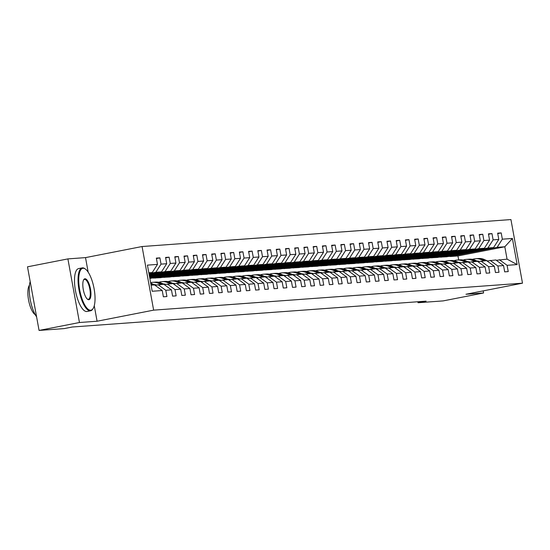 <?xml version="1.0" encoding="UTF-8"?>
<svg xmlns="http://www.w3.org/2000/svg" width="550" height="550" viewBox="0 0 550 550"><rect width="100%" height="100%" fill="white"/><g stroke="black" fill="none" stroke-linecap="round" stroke-linejoin="round"><path stroke-width="0.82" d="M88.158 272.147L85.518 257.613L67.898 258.899L27.5 266.819L39.064 330.433L64.192 328.597L72.27 327.009L426.119 301.146L418.034 302.734L443.169 300.898L483.567 292.978L483.189 290.888M85.518 257.613L142.072 246.531L510.936 219.567L522.5 283.181L153.636 310.145L142.072 246.531M151.071 285.168L154.522 284.914L162.236 290.524L163.371 296.801L166.925 296.546L165.784 290.269L171.456 289.85L172.597 296.127L176.144 295.866L175.003 289.596L180.682 289.176L181.823 295.453L185.371 295.192L184.229 288.922L189.908 288.502L191.049 294.779L194.597 294.518L193.456 288.248L199.134 287.829L200.269 294.106L203.823 293.844L202.682 287.567L208.354 287.155L209.495 293.432L213.042 293.171L211.901 286.894L217.58 286.481L218.721 292.758L222.269 292.497L221.127 286.22L226.806 285.808L227.947 292.084L231.495 291.823L230.354 285.546L236.032 285.134L237.167 291.411L240.721 291.149L239.58 284.873L245.252 284.46L246.393 290.737L249.941 290.476L248.799 284.199L254.478 283.786L255.619 290.063L259.167 289.802L258.026 283.525L263.704 283.113L264.846 289.382L268.393 289.128L267.252 282.851L272.931 282.439L274.072 288.709L277.619 288.454L276.478 282.178L282.15 281.765L283.291 288.035L286.839 287.781L285.697 281.504L291.376 281.084L292.518 287.361L296.065 287.107L294.924 280.83L300.603 280.411L301.744 286.688L305.291 286.426L304.15 280.156L309.829 279.737L310.97 286.014L314.518 285.752L313.376 279.482L319.048 279.063L320.189 285.34L323.737 285.079L322.596 278.802L328.274 278.389L329.416 284.666L332.963 284.405L331.822 278.128L337.501 277.716L338.642 283.993L342.189 283.731L341.048 277.454L346.727 277.042L347.868 283.319L351.416 283.058L350.274 276.781L355.946 276.368L357.087 282.645L360.635 282.384L359.494 276.107L365.172 275.694L366.314 281.971L369.861 281.71L368.72 275.433L374.399 275.021L375.54 281.298L379.087 281.036L377.946 274.759L383.625 274.347L384.766 280.624L388.314 280.363L387.172 274.086L392.844 273.673L393.986 279.943L397.533 279.689L396.399 273.412L402.071 272.999L403.212 279.269L406.759 279.015L405.618 272.738L411.297 272.319L412.438 278.596L415.986 278.341L414.844 272.064L420.523 271.645L421.664 277.922L425.212 277.668L424.071 271.391L429.743 270.971L430.884 277.248L434.431 276.987L433.297 270.717L438.969 270.298L440.11 276.574L443.658 276.313L442.516 270.043L448.195 269.624L449.336 275.901L452.884 275.639L451.743 269.363L457.421 268.95L458.562 275.227L462.11 274.966L460.969 268.689L466.647 268.276L467.782 274.553L471.329 274.292L470.195 268.015L475.867 267.603L477.008 273.879L480.556 273.618L479.414 267.341L485.093 266.929L486.234 273.206L489.782 272.944L488.641 266.668L494.319 266.255L495.461 272.532L499.008 272.271L497.867 265.994L503.546 265.581L504.68 271.858L508.228 271.597L507.093 265.32L517.144 264.584L512.394 238.452L504.817 246.771L497.124 247.328L450.264 256.513L457.951 255.949L504.817 246.771L507.066 259.146L517.144 264.584M162.236 290.524L152.178 291.259L147.434 265.127L157.486 264.392L156.344 258.115L159.892 257.861L156.42 258.541M512.394 238.452L502.342 239.188L501.201 232.911L497.654 233.173L498.795 239.442L493.116 239.862L491.975 233.585L488.428 233.846L489.569 240.116L483.89 240.536L482.749 234.259L479.201 234.52L480.342 240.797L474.671 241.209L473.529 234.933L469.982 235.194L471.116 241.471L465.444 241.883L464.303 235.606L460.756 235.867L461.897 242.144L456.218 242.557L455.077 236.28L451.529 236.541L452.671 242.818L446.992 243.231L445.851 236.954L442.303 237.215L443.444 243.492L437.766 243.904L436.631 237.627L433.084 237.889L434.218 244.166L428.546 244.578L427.405 238.301L423.857 238.562L424.999 244.839L419.32 245.252L418.179 238.975L414.631 239.236L415.772 245.513L410.094 245.926L408.953 239.656L405.405 239.91L406.546 246.187L400.868 246.599L399.733 240.329L396.186 240.584L397.32 246.861L391.648 247.28L390.507 241.003L386.959 241.258L388.101 247.534L382.422 247.954L381.281 241.677L377.733 241.931L378.874 248.208L373.196 248.627L372.054 242.351L368.507 242.612L369.648 248.882L363.969 249.301L362.835 243.024L359.281 243.286L360.422 249.556L354.75 249.975L353.609 243.698L350.061 243.959L351.202 250.236L345.524 250.649L344.382 244.372L340.835 244.633L341.976 250.91L336.298 251.322L335.156 245.046L331.609 245.307L332.75 251.584L327.071 251.996L325.937 245.719L322.382 245.981L323.524 252.258L317.852 252.67L316.711 246.393L313.163 246.654L314.304 252.931L308.626 253.344L307.484 247.067L303.937 247.328L305.078 253.605L299.399 254.018L298.258 247.741L294.711 248.002L295.852 254.279L290.173 254.691L289.032 248.421L285.484 248.676L286.626 254.952L280.954 255.365L279.812 249.095L276.265 249.349L277.406 255.626L271.728 256.039L270.586 249.769L267.039 250.023L268.18 256.3L262.501 256.719L261.36 250.442L257.812 250.697L258.954 256.974L253.275 257.393L252.134 251.116L248.586 251.377L249.728 257.647L244.056 258.067L242.914 251.79L239.367 252.051L240.508 258.321L234.829 258.741L233.688 252.464L230.141 252.725L231.282 259.002L225.603 259.414L224.462 253.137L220.914 253.399L222.056 259.676L216.377 260.088L215.236 253.811L211.688 254.072L212.829 260.349L207.157 260.762L206.016 254.485L202.469 254.746L203.61 261.023L197.931 261.436L196.79 255.159L193.242 255.42L194.384 261.697L188.705 262.109L187.564 255.833L184.016 256.094L185.157 262.371L179.479 262.783L178.337 256.506L174.79 256.768L175.931 263.044L170.259 263.457L169.118 257.18L165.571 257.441L166.705 263.718L161.033 264.131L159.892 257.861M171.456 289.85L163.742 284.24L154.99 285.257M148.974 273.618L155.815 272.278L161.494 271.865L149.098 274.292M158.07 284.659L165.784 290.269M161.033 264.131L155.815 272.278M166.705 263.718L161.494 271.865M180.682 289.176L172.968 283.566L164.216 284.584M149.174 274.711L165.041 271.604L170.72 271.191L149.297 275.385M167.289 283.986L175.003 289.596M170.259 263.457L165.041 271.604M175.931 263.044L170.72 271.191M189.908 288.502L182.194 282.893L173.442 283.91M149.373 275.804L174.267 270.93L179.946 270.511L149.497 276.478M176.516 283.305L184.229 288.922M179.479 262.783L174.267 270.93M185.157 262.371L179.946 270.511M199.134 287.829L191.421 282.219L182.669 283.236M149.572 276.904L183.494 270.256L189.166 269.837L149.696 277.578M185.742 282.631L193.456 288.248M188.705 262.109L183.494 270.256M194.384 261.697L189.166 269.837M208.354 287.155L200.64 281.545L191.888 282.562M149.772 277.998L192.713 269.582L198.392 269.163L149.854 278.472M194.968 281.957L202.682 287.567M197.931 261.436L192.713 269.582M203.61 261.023L198.392 269.163M217.58 286.481L209.866 280.871L201.114 281.889M155.079 278.087L201.939 268.909L207.618 268.489L160.758 277.674L152.948 278.073M204.188 281.284L211.901 286.894M207.157 260.762L201.939 268.909M212.829 260.349L207.618 268.489M226.806 285.808L219.093 280.197L210.341 281.215M164.306 277.413L211.166 268.235L216.844 267.816L169.984 277.001L162.174 277.399M213.414 280.61L221.127 286.22M216.377 260.088L211.166 268.235M222.056 259.676L216.844 267.816M236.032 285.134L228.319 279.524L219.567 280.541M173.532 276.739L220.392 267.554L226.064 267.142L179.204 276.327L171.401 276.719M222.64 279.936L230.354 285.546M225.603 259.414L220.392 267.554M231.282 259.002L226.064 267.142M245.252 284.46L237.538 278.85L228.786 279.868M182.751 276.066L229.611 266.881L235.29 266.468L188.43 275.653L180.627 276.045M231.866 279.262L239.58 284.873M234.829 258.741L229.611 266.881M240.508 258.321L235.29 266.468M254.478 283.786L246.764 278.176L238.012 279.194M191.978 275.392L238.837 266.207L244.516 265.794L197.656 274.979L189.846 275.371M241.086 278.589L248.799 284.199M244.056 258.067L238.837 266.207M249.728 257.647L244.516 265.794M263.704 283.113L255.991 277.502L247.239 278.52M201.204 274.718L248.064 265.533L253.742 265.121L206.883 274.306L199.072 274.697M250.312 277.915L258.026 283.525M253.275 257.393L248.064 265.533M258.954 256.974L253.742 265.121M272.931 282.439L265.217 276.822L256.465 277.839M210.43 274.044L257.29 264.859L262.962 264.447L216.102 273.632L208.299 274.024M259.538 277.241L267.252 282.851M262.501 256.719L257.29 264.859M268.18 256.3L262.962 264.447M282.15 281.765L274.436 276.148L265.684 277.166M219.649 273.371L266.516 264.186L272.188 263.773L225.328 272.951L217.525 273.35M268.764 276.567L276.478 282.178M271.728 256.039L266.516 264.186M277.406 255.626L272.188 263.773M291.376 281.084L283.663 275.474L274.911 276.492M228.876 272.697L275.736 263.512L281.414 263.099L234.554 272.278L226.744 272.676M277.991 275.894L285.697 281.504M280.954 255.365L275.736 263.512M286.626 254.952L281.414 263.099M300.603 280.411L292.889 274.801L284.137 275.818M238.102 272.023L284.962 262.838L290.641 262.426L243.781 271.604L235.971 272.002M287.21 275.22L294.924 280.83M290.173 254.691L284.962 262.838M295.852 254.279L290.641 262.426M309.829 279.737L302.115 274.127L293.363 275.144M247.328 271.349L294.188 262.164L299.86 261.752L253 270.93L245.197 271.329M296.436 274.546L304.15 280.156M299.399 254.018L294.188 262.164M305.078 253.605L299.86 261.752M319.048 279.063L311.334 273.453L302.582 274.471M256.548 270.676L303.414 261.491L309.086 261.071L262.226 270.256L254.423 270.655M305.663 273.866L313.376 279.482M308.626 253.344L303.414 261.491M314.304 252.931L309.086 261.071M328.274 278.389L320.561 272.779L311.809 273.797M265.774 269.995L312.634 260.817L318.312 260.397L271.452 269.582L263.643 269.981M314.889 273.192L322.596 278.802M317.852 252.67L312.634 260.817M323.524 252.258L318.312 260.397M337.501 277.716L329.787 272.106L321.035 273.123M275 269.321L321.86 260.143L327.539 259.724L280.679 268.909L272.869 269.308M324.108 272.518L331.822 278.128M327.071 251.996L321.86 260.143M332.75 251.584L327.539 259.724M346.727 277.042L339.013 271.432L330.261 272.449M284.226 268.647L331.086 259.469L336.765 259.05L289.898 268.235L282.095 268.634M333.334 271.844L341.048 277.454M336.298 251.322L331.086 259.469M341.976 250.91L336.765 259.05M355.946 276.368L348.232 270.758L339.481 271.776M293.446 267.974L340.312 258.789L345.984 258.376L299.124 267.561L291.321 267.96M342.561 271.171L350.274 276.781M345.524 250.649L340.312 258.789M351.202 250.236L345.984 258.376M365.172 275.694L357.459 270.084L348.707 271.102M302.672 267.3L349.532 258.115L355.211 257.702L308.351 266.887L300.541 267.279M351.787 270.497L359.494 276.107M354.75 249.975L349.532 258.115M360.422 249.556L355.211 257.702M374.399 275.021L366.685 269.411L357.933 270.428M311.898 266.626L358.758 257.441L364.437 257.029L317.577 266.214L309.767 266.606M361.006 269.823L368.72 275.433M363.969 249.301L358.758 257.441M369.648 248.882L364.437 257.029M383.625 274.347L375.911 268.737L367.159 269.754M321.124 265.952L367.984 256.768L373.663 256.355L326.796 265.54L318.993 265.932M370.232 269.149L377.946 274.759M373.196 248.627L367.984 256.768M378.874 248.208L373.663 256.355M392.844 273.673L385.138 268.056L376.379 269.081M330.351 265.279L377.211 256.094L382.882 255.681L336.022 264.866L328.219 265.258M379.459 268.476L387.172 274.086M382.422 247.954L377.211 256.094M388.101 247.534L382.882 255.681M402.071 272.999L394.357 267.382L385.605 268.4M339.57 264.605L386.43 255.42L392.109 255.008L345.249 264.186L337.439 264.584M388.685 267.802L396.399 273.412M391.648 247.28L386.43 255.42M397.32 246.861L392.109 255.008M411.297 272.319L403.583 266.709L394.831 267.726M348.796 263.931L395.656 254.746L401.335 254.334L354.475 263.512L346.665 263.911M397.904 267.128L405.618 272.738M400.868 246.599L395.656 254.746M406.546 246.187L401.335 254.334M420.523 271.645L412.809 266.035L404.058 267.053M358.022 263.257L404.882 254.072L410.561 253.66L363.694 262.838L355.891 263.237M407.131 266.454L414.844 272.064M410.094 245.926L404.882 254.072M415.772 245.513L410.561 253.66M429.743 270.971L422.036 265.361L413.277 266.379M367.249 262.584L414.109 253.399L419.781 252.986L372.921 262.164L365.118 262.563M416.357 265.781L424.071 271.391M419.32 245.252L414.109 253.399M424.999 244.839L419.781 252.986M438.969 270.298L431.255 264.688L422.503 265.705M376.468 261.91L423.328 252.725L429.007 252.306L382.147 261.491L374.337 261.889M425.583 265.1L433.297 270.717M428.546 244.578L423.328 252.725M434.218 244.166L429.007 252.306M448.195 269.624L440.481 264.014L431.729 265.031M385.694 261.229L432.554 252.051L438.233 251.632L391.373 260.817L383.563 261.216M434.803 264.426L442.516 270.043M437.766 243.904L432.554 252.051M443.444 243.492L438.233 251.632M457.421 268.95L449.707 263.34L440.956 264.357M394.921 260.556L441.781 251.377L447.459 250.958L400.599 260.143L392.789 260.542M444.029 263.752L451.743 269.363M446.992 243.231L441.781 251.377M452.671 242.818L447.459 250.958M466.647 268.276L458.934 262.666L450.175 263.684M404.147 259.882L451.007 250.704L456.679 250.284L409.819 259.469L402.016 259.868M453.255 263.079L460.969 268.689M456.218 242.557L451.007 250.704M461.897 242.144L456.679 250.284M475.867 267.603L468.153 261.993L459.401 263.01M413.366 259.208L460.226 250.03L465.905 249.611L419.045 258.796L411.242 259.194M462.481 262.405L470.195 268.015M465.444 241.883L460.226 250.03M471.116 241.471L465.905 249.611M485.093 266.929L477.379 261.319L468.627 262.336M422.592 258.534L469.453 249.349L475.131 248.937L428.271 258.122L420.461 258.514M471.701 261.731L479.414 267.341M474.671 241.209L469.453 249.349M480.342 240.797L475.131 248.937M494.319 266.255L486.606 260.645L477.854 261.663M431.819 257.861L478.679 248.676L484.357 248.263L437.498 257.448L429.688 257.84M480.927 261.058L488.641 266.668M483.89 240.536L478.679 248.676M489.569 240.116L484.357 248.263M503.546 265.581L495.832 259.971L487.08 260.989M441.045 257.187L487.905 248.002L493.577 247.589L446.717 256.774L438.914 257.166M490.153 260.384L497.867 265.994M493.116 239.862L487.905 248.002M498.795 239.442L493.577 247.589M507.066 259.146L496.299 260.315M499.379 259.71L507.093 265.32M502.342 239.188L497.124 247.328M67.898 258.899L79.461 322.513L39.064 330.433M79.461 322.513L97.082 321.228L153.636 310.145M522.5 283.181L465.946 294.264L483.567 292.978M417.862 301.751L418.034 302.734M458.679 259.957L457.951 255.949M148.899 273.199L152.267 272.539L148.823 272.786M462.309 253.715L450.264 256.513M450.237 256.341L448.14 256.493M157.486 264.392L152.267 272.539M501.201 232.911L497.729 233.592M462.357 253.969L460.254 254.121M453.083 254.389L441.011 257.015M453.131 254.643L451.034 254.794M491.975 233.585L488.503 234.266M443.857 255.062L431.784 257.689M443.905 255.317L441.808 255.468M482.749 234.259L479.277 234.939M434.638 255.743L422.565 258.363M434.679 255.991L432.582 256.142M473.529 234.933L470.058 235.613M425.411 256.417L413.339 259.036M425.459 256.664L423.356 256.816M464.303 235.606L460.831 236.287M416.185 257.091L404.112 259.71M416.233 257.338L414.136 257.489M455.077 236.28L451.605 236.961M406.959 257.764L394.886 260.384M407.007 258.012L404.91 258.163M445.851 236.954L442.379 237.634M397.739 258.438L385.667 261.058M397.781 258.686L395.684 258.837M436.631 237.627L433.159 238.308M388.513 259.112L376.441 261.738M388.561 259.359L386.457 259.511M427.405 238.301L423.933 238.982M379.287 259.786L367.214 262.412M379.335 260.033L377.231 260.184M418.179 238.975L414.707 239.656M370.061 260.459L357.988 263.086M370.109 260.707L368.012 260.865M408.953 239.656L405.481 240.336M360.841 261.133L348.762 263.759M360.882 261.381L358.786 261.539M399.733 240.329L396.261 241.01M351.615 261.807L339.543 264.433M351.663 262.054L349.559 262.212M390.507 241.003L387.035 241.684M342.389 262.481L330.316 265.107M342.437 262.728L340.333 262.886M381.281 241.677L377.809 242.357M333.163 263.154L321.09 265.781M333.211 263.409L331.114 263.56M372.054 242.351L368.582 243.031M323.943 263.828L311.864 266.454M323.984 264.082L321.887 264.234M362.835 243.024L359.363 243.705M314.717 264.502L302.644 267.128M314.758 264.756L312.661 264.907M353.609 243.698L350.137 244.379M305.491 265.183L293.418 267.802M305.539 265.43L303.435 265.581M344.382 244.372L340.911 245.053M296.264 265.856L284.192 268.476M296.312 266.104L294.216 266.255M335.156 245.046L331.684 245.726M287.045 266.53L274.966 269.149M287.086 266.778L284.989 266.929M325.937 245.719L322.465 246.4M277.819 267.204L265.746 269.823M277.86 267.451L275.763 267.603M316.711 246.393L313.239 247.074M268.593 267.877L256.52 270.497M268.641 268.125L266.537 268.276M307.484 247.067L304.012 247.748M259.366 268.551L247.294 271.178M259.414 268.799L257.317 268.95M298.258 247.741L294.786 248.421M250.147 269.225L238.067 271.851M250.188 269.472L248.091 269.631M289.032 248.421L285.567 249.095M240.921 269.899L228.848 272.525M240.962 270.146L238.865 270.304M279.812 249.095L276.341 249.776M231.694 270.572L219.622 273.199M231.742 270.82L229.639 270.978M270.586 249.769L267.114 250.449M222.468 271.246L210.396 273.873M222.516 271.494L220.419 271.652M261.36 250.442L257.888 251.123M213.249 271.92L201.169 274.546M213.29 272.168L211.193 272.326M252.134 251.116L248.669 251.797M204.022 272.594L191.95 275.22M204.064 272.848L201.967 272.999M242.914 251.79L239.442 252.471M194.796 273.268L182.724 275.894M194.844 273.522L192.741 273.673M233.688 252.464L230.216 253.144M185.57 273.941L173.498 276.567M185.618 274.196L183.521 274.347M224.462 253.137L220.99 253.818M176.351 274.622L164.271 277.241M176.392 274.869L174.295 275.021M215.236 253.811L211.771 254.492M167.124 275.296L155.052 277.915M167.166 275.543L165.069 275.694M206.016 254.485L202.544 255.166M157.898 275.969L149.738 277.826M157.946 276.217L155.843 276.368M196.79 255.159L193.318 255.839M187.564 255.833L184.092 256.513M178.337 256.506L174.866 257.187M169.118 257.18L165.646 257.861M97.082 321.228L94.263 305.718M487.451 260.913L484.309 259.518A13.379 12.588 -94.2 0 0 478.555 258.5L477.434 258.582A13.379 12.588 -94.2 0 0 477.077 258.61M483.849 260.844L481.353 259.731A13.379 12.588 -94.2 0 0 475.599 258.713A13.379 12.588 -94.2 0 0 472.498 259.366M479.318 261.374A11.103 10.45 -94.2 0 0 476.822 260.961M485.684 260.707L483.189 259.6A13.379 12.588 -94.2 0 0 477.434 258.582M475.599 258.713L476.719 258.631A13.379 12.588 85.8 0 1 482.481 259.648L484.976 260.762M90.695 310.221A21.333 7.184 78.9 0 0 93.239 308.303A21.333 7.184 78.9 0 0 93.933 287.863A21.333 7.184 78.9 0 0 85.573 269.197A21.333 7.184 78.9 0 0 83.071 268.269A21.333 7.184 78.9 0 0 79.667 289.774A21.333 7.184 78.9 0 0 90.695 310.221M93.074 308.577A21.863 7.363 -101.1 0 1 92.909 308.866A21.863 7.363 -101.1 0 1 90.599 310.791A21.863 7.363 -101.1 0 1 90.303 310.832A21.863 7.363 -101.1 0 1 79.09 290.317A21.863 7.363 -101.1 0 1 82.198 267.891A21.863 7.363 -101.1 0 1 82.493 267.85A21.863 7.363 -101.1 0 1 85.058 268.806A21.863 7.363 -101.1 0 1 85.319 269.012M88.791 299.736A10.67 3.596 -101.1 0 1 87.539 299.269A10.67 3.596 -101.1 0 1 83.359 289.939A10.67 3.596 -101.1 0 1 83.703 279.716A10.67 3.596 -101.1 0 1 84.975 278.761A10.67 3.596 -101.1 0 1 90.489 288.984A10.67 3.596 -101.1 0 1 88.791 299.736M87.271 299.049A10.141 3.417 78.9 0 0 88.213 299.317A10.141 3.417 78.9 0 0 88.351 299.296A10.141 3.417 78.9 0 0 89.787 288.887A10.141 3.417 78.9 0 0 84.583 279.373A10.141 3.417 78.9 0 0 84.446 279.386A10.141 3.417 78.9 0 0 83.545 280.026M87.34 311.417A21.863 7.363 -101.1 0 1 87.044 311.493A21.863 7.363 -101.1 0 1 86.749 311.527A21.863 7.363 -101.1 0 1 75.536 291.019A21.863 7.363 -101.1 0 1 78.636 268.586A21.863 7.363 -101.1 0 1 78.939 268.544M35.248 314.696A15.737 5.301 -101.1 0 1 28.676 300.651A15.737 5.301 -101.1 0 1 29.466 285.161M36.596 316.876A21.863 7.363 -101.1 0 1 30.174 281.552M478.225 261.587L475.09 260.191A13.379 12.588 -94.2 0 0 469.329 259.174L468.208 259.256A13.379 12.588 -94.2 0 0 467.851 259.284M474.629 261.518L472.134 260.404A13.379 12.588 -94.2 0 0 466.373 259.387A13.379 12.588 -94.2 0 0 463.272 260.04M470.092 262.048A11.103 10.45 -94.2 0 0 467.596 261.635M476.458 261.387L473.962 260.274A13.379 12.588 -94.2 0 0 468.208 259.256M466.373 259.387L467.5 259.304A13.379 12.588 85.8 0 1 473.254 260.322L475.75 261.436M468.999 262.261L465.864 260.865A13.379 12.588 -94.2 0 0 460.103 259.847L458.982 259.93A13.379 12.588 -94.2 0 0 458.624 259.964M465.403 262.192L462.908 261.078A13.379 12.588 -94.2 0 0 457.146 260.061A13.379 12.588 -94.2 0 0 454.046 260.714M460.873 262.721A11.103 10.45 -94.2 0 0 458.37 262.309M467.239 262.061L464.736 260.947A13.379 12.588 -94.2 0 0 458.982 259.93M457.146 260.061L458.274 259.985A13.379 12.588 85.8 0 1 464.028 260.996L466.524 262.109M459.772 262.934L456.638 261.539A13.379 12.588 -94.2 0 0 450.883 260.521L449.756 260.604A13.379 12.588 -94.2 0 0 449.405 260.638M456.177 262.866L453.681 261.752A13.379 12.588 -94.2 0 0 447.927 260.741A13.379 12.588 -94.2 0 0 444.819 261.387M451.646 263.395A11.103 10.45 -94.2 0 0 449.151 262.982M458.013 262.735L455.517 261.621A13.379 12.588 -94.2 0 0 449.756 260.604M447.927 260.741L449.047 260.659A13.379 12.588 85.8 0 1 454.809 261.669L457.304 262.783M450.553 263.608L447.411 262.212A13.379 12.588 -94.2 0 0 441.657 261.195L440.536 261.278A13.379 12.588 -94.2 0 0 440.179 261.312M446.951 263.539L444.455 262.426A13.379 12.588 -94.2 0 0 438.701 261.415A13.379 12.588 -94.2 0 0 435.6 262.061M442.42 264.069A11.103 10.45 -94.2 0 0 439.924 263.656M448.786 263.409L446.291 262.295A13.379 12.588 -94.2 0 0 440.536 261.278M438.701 261.415L439.821 261.332A13.379 12.588 85.8 0 1 445.582 262.343L448.078 263.457M441.327 264.282L438.192 262.886A13.379 12.588 -94.2 0 0 432.431 261.869L431.31 261.951A13.379 12.588 -94.2 0 0 430.953 261.986M437.731 264.213L435.236 263.106A13.379 12.588 -94.2 0 0 429.474 262.089A13.379 12.588 -94.2 0 0 426.374 262.735M433.194 264.743A11.103 10.45 -94.2 0 0 430.698 264.337M439.56 264.082L437.064 262.969A13.379 12.588 -94.2 0 0 431.31 261.951M429.474 262.089L430.602 262.006A13.379 12.588 85.8 0 1 436.356 263.024L438.852 264.131M432.101 264.956L428.966 263.56A13.379 12.588 -94.2 0 0 423.204 262.543L422.084 262.625A13.379 12.588 -94.2 0 0 421.726 262.659M428.505 264.887L426.009 263.78A13.379 12.588 -94.2 0 0 420.248 262.762A13.379 12.588 -94.2 0 0 417.147 263.416M423.974 265.416A11.103 10.45 -94.2 0 0 421.472 265.011M430.341 264.756L427.838 263.643A13.379 12.588 -94.2 0 0 422.084 262.625M420.248 262.762L421.376 262.68A13.379 12.588 85.8 0 1 427.13 263.697L429.626 264.804M422.874 265.636L419.739 264.234A13.379 12.588 -94.2 0 0 413.985 263.216L412.857 263.299A13.379 12.588 -94.2 0 0 412.507 263.333M419.279 265.561L416.783 264.454A13.379 12.588 -94.2 0 0 411.029 263.436A13.379 12.588 -94.2 0 0 407.921 264.089M414.748 266.09A11.103 10.45 -94.2 0 0 412.252 265.684M421.114 265.43L418.619 264.316A13.379 12.588 -94.2 0 0 412.857 263.299M411.029 263.436L412.149 263.354A13.379 12.588 85.8 0 1 417.904 264.371L420.406 265.485M413.655 266.31L410.513 264.907A13.379 12.588 -94.2 0 0 404.759 263.89L403.631 263.972A13.379 12.588 -94.2 0 0 403.281 264.007M410.053 266.241L407.557 265.127A13.379 12.588 -94.2 0 0 401.803 264.11A13.379 12.588 -94.2 0 0 398.695 264.763M405.522 266.764A11.103 10.45 -94.2 0 0 403.026 266.358M411.888 266.104L409.393 264.99A13.379 12.588 -94.2 0 0 403.631 263.972M401.803 264.11L402.923 264.028A13.379 12.588 85.8 0 1 408.684 265.045L411.18 266.159M404.429 266.984L401.294 265.581A13.379 12.588 -94.2 0 0 395.533 264.571L394.412 264.646A13.379 12.588 -94.2 0 0 394.054 264.681M400.833 266.915L398.337 265.801A13.379 12.588 -94.2 0 0 392.576 264.784A13.379 12.588 -94.2 0 0 389.476 265.437M396.296 267.444A11.103 10.45 -94.2 0 0 393.8 267.032M402.662 266.778L400.166 265.664A13.379 12.588 -94.2 0 0 394.412 264.646M392.576 264.784L393.704 264.701A13.379 12.588 85.8 0 1 399.458 265.719L401.954 266.832M395.203 267.657L392.067 266.255A13.379 12.588 -94.2 0 0 386.306 265.244L385.186 265.327A13.379 12.588 -94.2 0 0 384.828 265.354M391.607 267.589L389.111 266.475A13.379 12.588 -94.2 0 0 383.35 265.457A13.379 12.588 -94.2 0 0 380.249 266.111M387.076 268.118A11.103 10.45 -94.2 0 0 384.574 267.706M393.442 267.451L390.94 266.337A13.379 12.588 -94.2 0 0 385.186 265.327M383.35 265.457L384.478 265.375A13.379 12.588 85.8 0 1 390.232 266.393L392.728 267.506M385.976 268.331L382.841 266.936A13.379 12.588 -94.2 0 0 377.087 265.918L375.959 266.001A13.379 12.588 -94.2 0 0 375.609 266.028M382.381 268.262L379.885 267.149A13.379 12.588 -94.2 0 0 374.131 266.131A13.379 12.588 -94.2 0 0 371.023 266.784M377.85 268.792A11.103 10.45 -94.2 0 0 375.354 268.379M384.216 268.125L381.721 267.011A13.379 12.588 -94.2 0 0 375.959 266.001M374.131 266.131L375.251 266.049A13.379 12.588 85.8 0 1 381.006 267.066L383.508 268.18M376.757 269.005L373.615 267.609A13.379 12.588 -94.2 0 0 367.861 266.592L366.733 266.674A13.379 12.588 -94.2 0 0 366.382 266.702M373.154 268.936L370.659 267.822A13.379 12.588 -94.2 0 0 364.904 266.805A13.379 12.588 -94.2 0 0 361.797 267.458M368.624 269.466A11.103 10.45 -94.2 0 0 366.128 269.053M374.99 268.799L372.494 267.692A13.379 12.588 -94.2 0 0 366.733 266.674M364.904 266.805L366.025 266.722A13.379 12.588 85.8 0 1 371.786 267.74L374.282 268.854M367.531 269.679L364.396 268.283A13.379 12.588 -94.2 0 0 358.634 267.266L357.514 267.348A13.379 12.588 -94.2 0 0 357.156 267.376M363.935 269.61L361.439 268.496A13.379 12.588 -94.2 0 0 355.678 267.479A13.379 12.588 -94.2 0 0 352.578 268.132M359.397 270.139A11.103 10.45 -94.2 0 0 356.902 269.727M365.764 269.472L363.268 268.366A13.379 12.588 -94.2 0 0 357.514 267.348M355.678 267.479L356.799 267.396A13.379 12.588 85.8 0 1 362.56 268.414L365.056 269.528M358.304 270.353L355.169 268.957A13.379 12.588 -94.2 0 0 349.408 267.939L348.288 268.022A13.379 12.588 -94.2 0 0 347.93 268.049M354.709 270.284L352.213 269.17A13.379 12.588 -94.2 0 0 346.452 268.153A13.379 12.588 -94.2 0 0 343.351 268.806M350.178 270.813A11.103 10.45 -94.2 0 0 347.676 270.401M356.544 270.146L354.042 269.039A13.379 12.588 -94.2 0 0 348.288 268.022M346.452 268.153L347.579 268.07A13.379 12.588 85.8 0 1 353.334 269.087L355.829 270.201M349.078 271.026L345.943 269.631A13.379 12.588 -94.2 0 0 340.189 268.613L339.061 268.696A13.379 12.588 -94.2 0 0 338.711 268.723M345.482 270.957L342.987 269.844A13.379 12.588 -94.2 0 0 337.232 268.826A13.379 12.588 -94.2 0 0 334.125 269.479M340.952 271.487A11.103 10.45 -94.2 0 0 338.456 271.074M347.318 270.827L344.822 269.713A13.379 12.588 -94.2 0 0 339.061 268.696M337.232 268.826L338.353 268.744A13.379 12.588 85.8 0 1 344.107 269.761L346.61 270.875M339.859 271.7L336.717 270.304A13.379 12.588 -94.2 0 0 330.962 269.287L329.835 269.369A13.379 12.588 -94.2 0 0 329.484 269.404M336.256 271.631L333.761 270.518A13.379 12.588 -94.2 0 0 328.006 269.5A13.379 12.588 -94.2 0 0 324.899 270.153M331.726 272.161A11.103 10.45 -94.2 0 0 329.23 271.748M338.092 271.501L335.596 270.387A13.379 12.588 -94.2 0 0 329.835 269.369M328.006 269.5L329.127 269.424A13.379 12.588 85.8 0 1 334.888 270.435L337.384 271.549M330.632 272.374L327.498 270.978A13.379 12.588 -94.2 0 0 321.736 269.961L320.616 270.043A13.379 12.588 -94.2 0 0 320.258 270.077M327.037 272.305L324.534 271.191A13.379 12.588 -94.2 0 0 318.78 270.181A13.379 12.588 -94.2 0 0 315.679 270.827M322.499 272.834A11.103 10.45 -94.2 0 0 320.004 272.422M328.866 272.174L326.37 271.061A13.379 12.588 -94.2 0 0 320.616 270.043M318.78 270.181L319.901 270.098A13.379 12.588 85.8 0 1 325.662 271.109L328.157 272.222M321.406 273.048L318.271 271.652A13.379 12.588 -94.2 0 0 312.51 270.634L311.389 270.717A13.379 12.588 -94.2 0 0 311.032 270.751M317.811 272.979L315.315 271.865A13.379 12.588 -94.2 0 0 309.554 270.854A13.379 12.588 -94.2 0 0 306.453 271.501M313.28 273.508A11.103 10.45 -94.2 0 0 310.778 273.096M319.639 272.848L317.144 271.734A13.379 12.588 -94.2 0 0 311.389 270.717M309.554 270.854L310.681 270.772A13.379 12.588 85.8 0 1 316.436 271.789L318.931 272.896M312.18 273.721L309.045 272.326A13.379 12.588 -94.2 0 0 303.291 271.308L302.163 271.391A13.379 12.588 -94.2 0 0 301.812 271.425M308.584 273.653L306.089 272.546A13.379 12.588 -94.2 0 0 300.334 271.528A13.379 12.588 -94.2 0 0 297.227 272.174M304.054 274.182A11.103 10.45 -94.2 0 0 301.551 273.776M310.42 273.522L307.924 272.408A13.379 12.588 -94.2 0 0 302.163 271.391M300.334 271.528L301.455 271.446A13.379 12.588 85.8 0 1 307.209 272.463L309.712 273.57M302.961 274.395L299.819 272.999A13.379 12.588 -94.2 0 0 294.064 271.982L292.937 272.064A13.379 12.588 -94.2 0 0 292.586 272.099M299.358 274.326L296.863 273.219A13.379 12.588 -94.2 0 0 291.108 272.202A13.379 12.588 -94.2 0 0 288.001 272.855M294.827 274.856A11.103 10.45 -94.2 0 0 292.332 274.45M301.194 274.196L298.698 273.082A13.379 12.588 -94.2 0 0 292.937 272.064M291.108 272.202L292.229 272.119A13.379 12.588 85.8 0 1 297.99 273.137L300.486 274.244M293.734 275.076L290.599 273.673A13.379 12.588 -94.2 0 0 284.838 272.656L283.718 272.738A13.379 12.588 -94.2 0 0 283.36 272.772M290.139 275L287.636 273.893A13.379 12.588 -94.2 0 0 281.882 272.876A13.379 12.588 -94.2 0 0 278.781 273.529M285.601 275.529A11.103 10.45 -94.2 0 0 283.106 275.124M291.968 274.869L289.472 273.756A13.379 12.588 -94.2 0 0 283.718 272.738M281.882 272.876L283.002 272.793A13.379 12.588 85.8 0 1 288.764 273.811L291.259 274.924M284.508 275.749L281.373 274.347A13.379 12.588 -94.2 0 0 275.612 273.336L274.491 273.412A13.379 12.588 -94.2 0 0 274.134 273.446M280.913 275.681L278.417 274.567A13.379 12.588 -94.2 0 0 272.656 273.549A13.379 12.588 -94.2 0 0 269.555 274.202M276.382 276.21A11.103 10.45 -94.2 0 0 273.879 275.798M282.741 275.543L280.246 274.429A13.379 12.588 -94.2 0 0 274.491 273.412M272.656 273.549L273.783 273.467A13.379 12.588 85.8 0 1 279.538 274.484L282.033 275.598M275.282 276.423L272.147 275.021A13.379 12.588 -94.2 0 0 266.393 274.01L265.265 274.093A13.379 12.588 -94.2 0 0 264.914 274.12M271.686 276.354L269.191 275.241A13.379 12.588 -94.2 0 0 263.436 274.223A13.379 12.588 -94.2 0 0 260.329 274.876M267.156 276.884A11.103 10.45 -94.2 0 0 264.653 276.471M273.522 276.217L271.026 275.103A13.379 12.588 -94.2 0 0 265.265 274.093M263.436 274.223L264.557 274.141A13.379 12.588 85.8 0 1 270.311 275.158L272.807 276.272M266.062 277.097L262.921 275.694A13.379 12.588 -94.2 0 0 257.166 274.684L256.039 274.766A13.379 12.588 -94.2 0 0 255.688 274.794M262.46 277.028L259.964 275.914A13.379 12.588 -94.2 0 0 254.21 274.897A13.379 12.588 -94.2 0 0 251.103 275.55M257.929 277.558A11.103 10.45 -94.2 0 0 255.434 277.145M264.296 276.891L261.8 275.777A13.379 12.588 -94.2 0 0 256.039 274.766M254.21 274.897L255.331 274.814A13.379 12.588 85.8 0 1 261.092 275.832L263.587 276.946M256.836 277.771L253.694 276.375A13.379 12.588 -94.2 0 0 247.94 275.357L246.819 275.44A13.379 12.588 -94.2 0 0 246.462 275.468M253.241 277.702L250.738 276.588A13.379 12.588 -94.2 0 0 244.984 275.571A13.379 12.588 -94.2 0 0 241.883 276.224M248.703 278.231A11.103 10.45 -94.2 0 0 246.208 277.819M255.069 277.564L252.574 276.457A13.379 12.588 -94.2 0 0 246.819 275.44M244.984 275.571L246.104 275.488A13.379 12.588 85.8 0 1 251.866 276.506L254.361 277.619M247.61 278.444L244.475 277.049A13.379 12.588 -94.2 0 0 238.714 276.031L237.593 276.114A13.379 12.588 -94.2 0 0 237.236 276.141M244.014 278.376L241.519 277.262A13.379 12.588 -94.2 0 0 235.758 276.244A13.379 12.588 -94.2 0 0 232.657 276.897M239.484 278.905A11.103 10.45 -94.2 0 0 236.981 278.493M245.843 278.238L243.347 277.131A13.379 12.588 -94.2 0 0 237.593 276.114M235.758 276.244L236.885 276.162A13.379 12.588 85.8 0 1 242.639 277.179L245.135 278.293M238.384 279.118L235.249 277.722A13.379 12.588 -94.2 0 0 229.494 276.705L228.367 276.788A13.379 12.588 -94.2 0 0 228.016 276.815M234.788 279.049L232.292 277.936A13.379 12.588 -94.2 0 0 226.531 276.918A13.379 12.588 -94.2 0 0 223.431 277.571M230.258 279.579A11.103 10.45 -94.2 0 0 227.755 279.166M236.624 278.912L234.128 277.805A13.379 12.588 -94.2 0 0 228.367 276.788M226.531 276.918L227.659 276.836A13.379 12.588 85.8 0 1 233.413 277.853L235.909 278.967M229.157 279.792L226.022 278.396A13.379 12.588 -94.2 0 0 220.268 277.379L219.141 277.461A13.379 12.588 -94.2 0 0 218.79 277.489M225.562 279.723L223.066 278.609A13.379 12.588 -94.2 0 0 217.312 277.592A13.379 12.588 -94.2 0 0 214.204 278.245M221.031 280.252A11.103 10.45 -94.2 0 0 218.536 279.84M227.397 279.593L224.902 278.479A13.379 12.588 -94.2 0 0 219.141 277.461M217.312 277.592L218.433 277.509A13.379 12.588 85.8 0 1 224.194 278.527L226.689 279.641M219.938 280.466L216.796 279.07A13.379 12.588 -94.2 0 0 211.042 278.053L209.921 278.135A13.379 12.588 -94.2 0 0 209.564 278.169M216.343 280.397L213.84 279.283A13.379 12.588 -94.2 0 0 208.086 278.266A13.379 12.588 -94.2 0 0 204.985 278.919M211.805 280.926A11.103 10.45 -94.2 0 0 209.309 280.514M218.171 280.266L215.676 279.153A13.379 12.588 -94.2 0 0 209.921 278.135M208.086 278.266L209.206 278.19A13.379 12.588 85.8 0 1 214.968 279.201L217.463 280.314M210.712 281.139L207.577 279.744A13.379 12.588 -94.2 0 0 201.816 278.726L200.695 278.809A13.379 12.588 -94.2 0 0 200.337 278.843M207.116 281.071L204.621 279.957A13.379 12.588 -94.2 0 0 198.859 278.946A13.379 12.588 -94.2 0 0 195.759 279.593M202.579 281.6A11.103 10.45 -94.2 0 0 200.083 281.188M208.945 280.94L206.449 279.826A13.379 12.588 -94.2 0 0 200.695 278.809M198.859 278.946L199.987 278.864A13.379 12.588 85.8 0 1 205.741 279.874L208.237 280.988M201.486 281.813L198.351 280.418A13.379 12.588 -94.2 0 0 192.596 279.4L191.469 279.482A13.379 12.588 -94.2 0 0 191.118 279.517M197.89 281.744L195.394 280.631A13.379 12.588 -94.2 0 0 189.633 279.62A13.379 12.588 -94.2 0 0 186.532 280.266M193.359 282.274A11.103 10.45 -94.2 0 0 190.857 281.861M199.726 281.614L197.23 280.5A13.379 12.588 -94.2 0 0 191.469 279.482M189.633 279.62L190.761 279.538A13.379 12.588 85.8 0 1 196.515 280.548L199.011 281.662M192.259 282.487L189.124 281.091A13.379 12.588 -94.2 0 0 183.37 280.074L182.242 280.156A13.379 12.588 -94.2 0 0 181.892 280.191M188.664 282.418L186.168 281.311A13.379 12.588 -94.2 0 0 180.414 280.294A13.379 12.588 -94.2 0 0 177.306 280.94M184.133 282.947A11.103 10.45 -94.2 0 0 181.637 282.542M190.499 282.288L188.004 281.174A13.379 12.588 -94.2 0 0 182.242 280.156M180.414 280.294L181.534 280.211A13.379 12.588 85.8 0 1 187.296 281.229L189.791 282.336M183.04 283.161L179.898 281.765A13.379 12.588 -94.2 0 0 174.144 280.748L173.023 280.83A13.379 12.588 -94.2 0 0 172.666 280.864M179.444 283.092L176.942 281.985A13.379 12.588 -94.2 0 0 171.188 280.968A13.379 12.588 -94.2 0 0 168.087 281.621M174.907 283.621A11.103 10.45 -94.2 0 0 172.411 283.216M181.273 282.961L178.778 281.847A13.379 12.588 -94.2 0 0 173.023 280.83M171.188 280.968L172.308 280.885A13.379 12.588 85.8 0 1 178.069 281.903L180.565 283.009M173.814 283.841L170.679 282.439A13.379 12.588 -94.2 0 0 164.917 281.421L163.797 281.504A13.379 12.588 -94.2 0 0 163.439 281.538M170.218 283.766L167.722 282.659A13.379 12.588 -94.2 0 0 161.961 281.641A13.379 12.588 -94.2 0 0 158.861 282.294M165.681 284.295A11.103 10.45 -94.2 0 0 163.185 283.889M172.047 283.635L169.551 282.521A13.379 12.588 -94.2 0 0 163.797 281.504M161.961 281.641L163.089 281.559A13.379 12.588 85.8 0 1 168.843 282.576L171.339 283.69M164.588 284.515L161.453 283.113A13.379 12.588 -94.2 0 0 155.691 282.095L154.571 282.178A13.379 12.588 -94.2 0 0 154.22 282.212M160.992 284.446L158.496 283.332A13.379 12.588 -94.2 0 0 152.735 282.315A13.379 12.588 -94.2 0 0 150.618 282.666M156.461 284.969A11.103 10.45 -94.2 0 0 153.959 284.563M162.828 284.309L160.332 283.195A13.379 12.588 -94.2 0 0 154.571 282.178M152.735 282.315L153.863 282.232A13.379 12.588 85.8 0 1 159.617 283.25L162.113 284.364M155.361 285.189L152.226 283.786A13.379 12.588 -94.2 0 0 150.721 283.236M151.766 285.12L151.002 284.776M153.601 284.982L151.106 283.869A13.379 12.588 -94.2 0 0 150.817 283.745M150.886 284.144L152.893 285.038M483.189 259.6L484.309 259.518M481.353 259.731L482.481 259.648M473.962 260.274L475.09 260.191M472.134 260.404L473.254 260.322M464.736 260.947L465.864 260.865M462.908 261.078L464.028 260.996M455.517 261.621L456.638 261.539M453.681 261.752L454.809 261.669M446.291 262.295L447.411 262.212M444.455 262.426L445.582 262.343M437.064 262.969L438.192 262.886M435.236 263.106L436.356 263.024M427.838 263.643L428.966 263.56M426.009 263.78L427.13 263.697M418.619 264.316L419.739 264.234M416.783 264.454L417.904 264.371M409.393 264.99L410.513 264.907M407.557 265.127L408.684 265.045M400.166 265.664L401.294 265.581M398.337 265.801L399.458 265.719M390.94 266.337L392.067 266.255M389.111 266.475L390.232 266.393M381.721 267.011L382.841 266.936M379.885 267.149L381.006 267.066M372.494 267.692L373.615 267.609M370.659 267.822L371.786 267.74M363.268 268.366L364.396 268.283M361.439 268.496L362.56 268.414M354.042 269.039L355.169 268.957M352.213 269.17L353.334 269.087M344.822 269.713L345.943 269.631M342.987 269.844L344.107 269.761M335.596 270.387L336.717 270.304M333.761 270.518L334.888 270.435M326.37 271.061L327.498 270.978M324.534 271.191L325.662 271.109M317.144 271.734L318.271 271.652M315.315 271.865L316.436 271.789M307.924 272.408L309.045 272.326M306.089 272.546L307.209 272.463M298.698 273.082L299.819 272.999M296.863 273.219L297.99 273.137M289.472 273.756L290.599 273.673M287.636 273.893L288.764 273.811M280.246 274.429L281.373 274.347M278.417 274.567L279.538 274.484M271.026 275.103L272.147 275.021M269.191 275.241L270.311 275.158M261.8 275.777L262.921 275.694M259.964 275.914L261.092 275.832M252.574 276.457L253.694 276.375M250.738 276.588L251.866 276.506M243.347 277.131L244.475 277.049M241.519 277.262L242.639 277.179M234.128 277.805L235.249 277.722M232.292 277.936L233.413 277.853M224.902 278.479L226.022 278.396M223.066 278.609L224.194 278.527M215.676 279.153L216.796 279.07M213.84 279.283L214.968 279.201M206.449 279.826L207.577 279.744M204.621 279.957L205.741 279.874M197.23 280.5L198.351 280.418M195.394 280.631L196.515 280.548M188.004 281.174L189.124 281.091M186.168 281.311L187.296 281.229M178.778 281.847L179.898 281.765M176.942 281.985L178.069 281.903M169.551 282.521L170.679 282.439M167.722 282.659L168.843 282.576M160.332 283.195L161.453 283.113M158.496 283.332L159.617 283.25M151.106 283.869L152.226 283.786M85.573 269.197L85.058 268.806M93.239 308.303L92.909 308.866M87.044 311.493L90.599 310.791M78.636 268.586L82.198 267.891"/></g></svg>
